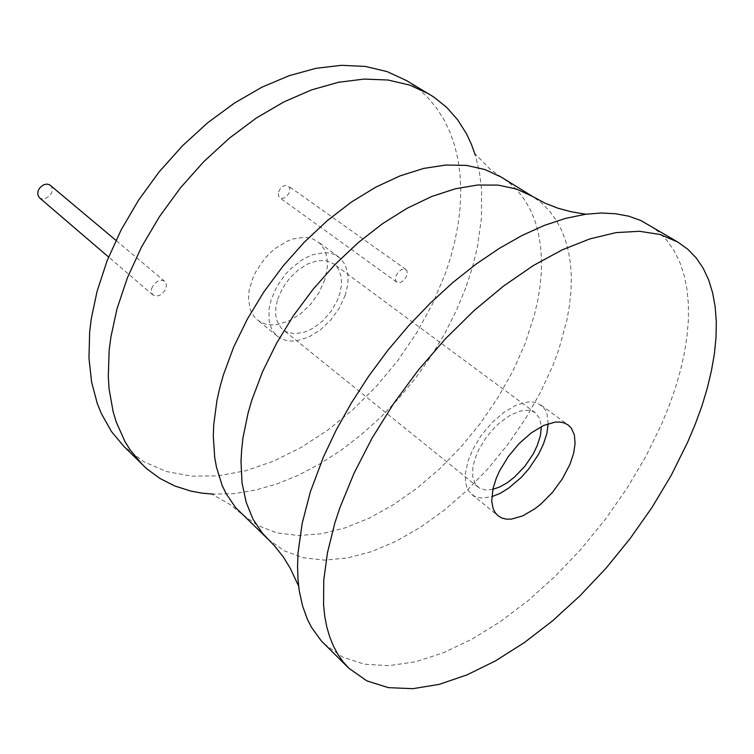 <?xml version="1.0" encoding="UTF-8"?>
<svg xmlns="http://www.w3.org/2000/svg" width="754" height="754" viewBox="0 0 754 754"><rect width="100%" height="100%" fill="white"/><g stroke="black" fill="none" stroke-linecap="round" stroke-linejoin="round"><path stroke-width="0.57" stroke-dasharray="3.77 2.83" d="M406.519 80.584L417.857 88.435L427.923 97.671L436.679 108.19L444.087 119.867L450.138 132.572L454.822 146.191L458.149 160.593L460.128 175.663L460.779 191.28L460.138 207.322L458.225 223.684L455.086 240.262L450.769 256.944L445.312 273.627L432.683 303.551L416.792 332.608L397.98 360.289L376.585 386.086L353.013 409.526L327.67 430.157L300.987 447.508L273.476 461.184L245.663 470.76L218.113 475.868L191.478 476.198L166.427 471.495L143.684 461.599L123.976 446.491M151.582 288.546L154.202 283.872L158.538 280.78L162.968 280.394L164.692 281.299L166.003 283.136L166.398 286.134L165.051 290.233L162.459 293.438L159.113 295.54L155.701 296.105L152.939 294.993L151.375 292.25L151.582 288.546M395.888 276.143L398.103 272.298L401.373 269.612L404.634 268.952L406.924 270.667L407.33 273.41L406.434 276.586L403.871 280.234L401.354 282.09L398.847 282.788L396.5 281.968L395.445 279.772L395.888 276.143M324.823 279.743L319.027 292.58L310.535 304.409L300.083 314.211L288.546 321.147L276.906 324.597L271.374 324.889L266.19 324.192L261.478 322.514L257.359 319.894L254.041 316.52L250.432 310.035L248.462 299.206L249.235 289.96L253.24 276.991L256.426 270.554L264.824 258.518L269.847 253.193L275.267 248.481L286.803 241.346L292.656 239.065L303.881 237.293L309.017 237.83L313.673 239.301L319.734 243.269L324.361 249.461L326.972 257.35L327.462 266.492L324.823 279.743M465.736 287.839L456 311.317L444.266 334.371L430.685 356.736L415.416 378.188L398.64 398.48L380.525 417.405L361.279 434.719L341.091 450.232L320.177 463.719L298.772 474.992L277.123 483.842L255.483 490.1L234.155 493.587L213.429 494.162L212.807 494.747L230.385 504.69L241.289 513.681L257.755 525.585L276.972 532.861L298.33 535.557L321.232 533.832L345.096 527.894L369.385 518.064L393.588 504.662L417.235 488.064L439.874 468.658L461.099 446.858L480.552 423.079L497.857 397.782L512.692 371.411L524.746 344.446L534.416 314.889L537.762 300.299L540.081 285.945L541.325 271.921L541.466 258.33L540.477 245.276L538.337 232.845L535.048 221.139L530.58 210.272L524.944 200.328L518.158 191.422L510.232 183.646L489.742 168.811L475.614 154.297L475.265 155.07L479.412 172.063L481.636 190.036L481.467 218.406L477.254 247.877L472.306 267.84L465.736 287.839M324.192 643.907L342.486 656.998L364.276 664.208L388.81 665.697L415.35 661.776L443.211 652.832L471.721 639.288L500.307 621.626L528.422 600.325L555.575 575.877L581.296 548.78L605.151 519.544L626.763 488.667L645.716 456.679L661.644 424.144L669.015 406.142L675.292 388.253L680.419 370.572L684.34 353.221L687.017 336.303L688.374 319.941L688.383 304.258L686.998 289.376L684.189 275.436L679.929 262.552L674.199 250.875L666.979 240.535L658.299 231.648L648.167 224.353M548.158 423.701L546.98 413.955L545.283 409.988L542.88 406.745L537.131 402.985L532.682 401.967L527.659 401.976L516.301 405.105L504.04 412.202L491.957 422.664L481.165 435.567L472.654 449.752L468.225 460.44L465.341 473.757L465.557 482.381L466.811 487.254L468.931 491.297L474.021 495.925L477.772 497.423L482.032 498.064L491.768 496.735M492.824 489.393L485.604 490.006L479.638 488.215L475.548 484.473L472.73 477.037L472.881 467.197L474.973 458.734L478.667 449.855L485.746 438.093L494.709 427.395L499.638 422.758L509.855 415.407L519.77 411.128L528.516 410.261L532.211 411.128L535.34 412.815L539.685 418.423L541.325 426.585M277.708 299.244L282.486 288.386L289.574 278.283L298.33 269.828L307.981 263.787L317.641 260.667L326.482 260.714L333.73 263.862L336.755 266.728L339.093 270.318L341.185 276.859L341.515 284.456L340.092 292.703L337.095 300.95L331.006 311.421L322.966 320.648L313.664 327.82L308.782 330.431L303.89 332.316L294.484 333.72L286.294 331.854L281.44 328.395L277.161 321.506L275.719 314.87L275.898 307.321L277.708 299.244M345.275 295.144L339.347 308.113L330.742 320.082L320.186 330.045L308.575 337.132L296.897 340.714L291.355 341.062L286.171 340.412L281.478 338.782L277.378 336.18L274.088 332.816L271.525 328.678L269.169 321.176L269.018 309.338L271.176 299.64L276.906 286.558L285.427 274.371L290.507 268.952L301.723 260.111L307.594 256.878L313.476 254.522L324.738 252.637L329.866 253.137L334.522 254.569L340.535 258.509L345.106 264.692L347.641 272.609L348.141 278.622L347.698 285.05L345.275 295.144M50.424 185.305L51.79 187.133L52.299 190.017L51.706 192.76L49.698 195.936L44.486 198.962L42.299 199.028L39.547 197.821M278.622 191.902L280.611 188.302L283.73 185.87L286.963 185.39L289.527 187.558L289.894 189.838L289.178 192.864L286.812 196.266L284.399 197.934L281.176 198.406L279.272 197.294L278.292 194.937L278.622 191.902M267.953 539.11L284.258 550.788L303.362 557.762L324.654 560.099L347.537 557.969L371.439 551.608L395.812 541.325L420.138 527.47L443.955 510.42L466.801 490.581L488.281 468.357L508.017 444.181L525.642 418.517L540.835 391.807L553.266 364.54L558.799 349.583L566.951 319.988L569.487 305.521L570.957 291.402L571.325 277.726L570.552 264.607L568.639 252.119L565.547 240.385L561.278 229.499L555.83 219.565L549.214 210.677L541.438 202.949L532.541 196.455M471.844 494.445L498.045 515.774M540.901 405.002L568.167 424.964M535.34 412.815L333.73 263.862M277.378 336.18L257.359 319.894M338.603 256.897L317.773 241.648M477.989 487.093L282.891 329.715M164.692 281.299L115.946 240.347M152.939 294.993L108.604 257.001M405.925 269.47L288.282 185.965M396.793 282.213L279.847 197.821"/><path stroke-width="1.13" d="M213.429 494.162L201.874 493.116L190.696 491.043L174.758 485.962L160.008 478.507L146.691 468.668L123.976 446.491L111.422 431.505L101.375 413.673L97.389 403.758L91.62 382.052L88.991 358.131L89.669 332.373L91.272 318.951L97.049 291.308L107.162 260.63L121.102 229.979L138.585 200.14L159.198 171.855L182.44 145.842L207.718 122.742L234.371 103.081L261.723 87.294L289.121 75.654L315.917 68.312L341.524 65.278L365.436 66.456L387.217 71.649L406.519 80.584L433.72 96.955L446.613 107.351L457.555 119.726L466.5 133.863L471.335 144.155L475.265 155.07M142.61 464.86L130.15 449.94L124.853 441.373L116.305 422.174L113.119 411.59L109.076 388.64L108.265 376.359L109.16 350.422L110.895 336.887L116.927 308.999L127.332 277.981L141.592 246.973L159.396 216.728L180.338 188.029L203.9 161.592L229.461 138.086L256.379 118.039L283.956 101.894L311.525 89.933L338.442 82.309L364.116 79.047L388.046 80.056L409.79 85.117L429.007 93.958M677.789 241.987L640.881 220.554L628.874 216.257L615.632 213.712L601.23 213.014L585.754 214.23L565.575 218.377L544.199 225.484L521.909 235.559L499.016 248.528L475.849 264.277L452.777 282.609L430.157 303.297L408.366 326.03L387.754 350.45L368.678 376.18L351.43 402.787L336.284 429.855L323.457 456.924L310.394 491.778L302.137 523.502L298.028 553.059L297.51 566.838L298 579.873L299.347 591.343L302.618 606.122L307.443 619.364L311.477 627.3L321.364 640.957L348.744 668.11L366.783 680.881L388.385 687.686L412.787 688.722L439.262 684.312L467.094 674.849L495.651 660.787L524.332 642.606L552.588 620.806L579.93 595.877L605.896 568.337L630.052 538.676L651.993 507.423L671.333 475.105L687.686 442.259L695.301 424.116L701.842 406.095L707.233 388.301L711.427 370.845L714.377 353.843L716.017 337.415L716.3 321.675L715.188 306.765L712.653 292.806L708.647 279.932L703.162 268.283L696.187 257.991L687.723 249.178L677.789 241.987L660.155 234.475L639.458 231.252L615.98 232.618L590.118 238.782L562.352 249.81L533.276 265.644L503.587 286.058L474.021 310.667L445.35 338.923L418.329 370.139L393.701 403.494L372.099 438.112L354.06 473.088L339.979 507.499L334.899 522.908L327.481 552.522L323.72 580.08L323.57 605.094L324.795 616.527L326.868 627.205L329.752 637.073L333.419 646.112L337.83 654.312L342.947 661.644L348.744 668.11M496.302 478.168L492.993 488.639L491.721 501.061L493.154 508.639L495.199 512.663L498.045 515.774L501.787 517.97L506.226 519.091L511.269 519.11L522.635 515.924L534.878 508.799L541.004 503.955L552.588 492.23L562.512 478.649L569.939 464.351L573.568 453.474L575.066 443.465L574.331 434.869L571.344 428.168L568.167 424.964L564.444 422.994L560.034 422.033L555.038 422.127L543.7 425.445L531.381 432.758L519.195 443.446L508.253 456.566L499.553 470.93L496.302 478.168M491.768 496.735L500.109 493.37L508.705 488.158L521.278 477.376L528.931 468.677L538.554 454.266L543.342 444.313L546.791 433.607L548.158 423.701M541.325 426.585L540.42 435.51L537.357 445.341L533.229 453.908L524.85 466.292L514.633 477.028L507.282 482.711L499.902 486.896L492.824 489.393M108.604 257.001L39.227 197.52L37.728 194.164L38.294 190.432L40.292 187.246L43.27 184.975L46.607 184.08L49.604 184.749L115.946 240.347M267.953 539.11L235.625 507.668L226.04 493.531L222.176 485.435L216.455 467.32L214.654 457.367L213.288 435.84L213.75 424.37L217.011 400.242L219.819 387.707L223.41 374.936L233.636 347.16L247.18 319.281L263.768 292.015L282.995 266.039L304.38 242.015L327.377 220.536L351.402 202.1L375.85 187.115L400.12 175.852L423.644 168.462L445.925 165.003L466.519 165.409L485.039 169.518L501.203 177.086L532.541 196.455L516.547 189.028L498.13 185.126L477.584 184.984L455.284 188.764L431.656 196.521L407.226 208.208L382.551 223.655L358.244 242.581L334.917 264.579L313.155 289.112L293.532 315.587L276.548 343.334L262.581 371.628L251.959 399.78L248.198 412.702L243.014 437.735L241.619 449.723L240.997 461.278L242.072 482.918L246.134 502.287L252.976 519.101L262.373 533.163L274.456 545.83L283.193 556.876L290.375 568.469L298.612 586.094M532.541 196.455L544.944 203.109L557.894 208.208L570.882 211.695L585.754 214.23"/></g></svg>

